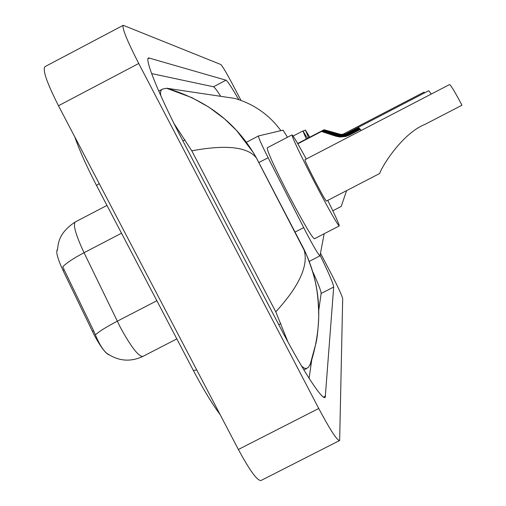 <?xml version="1.0" encoding="UTF-8"?>
<svg xmlns="http://www.w3.org/2000/svg" width="506" height="506" viewBox="0 0 506 506"><rect width="100%" height="100%" fill="white"/><g stroke="black" fill="none" stroke-linecap="round" stroke-linejoin="round"><path stroke-width="0.76" d="M287.471 137.265L283.056 130.124L258.477 135.956C258.243 137.227 261.457 144.476 268.117 157.714L306.016 232.178C313.954 247.232 318.609 255.119 319.994 255.834L324.163 233.74M57.406 249.471C55.685 251.646 57.557 258.629 63.022 270.425L94.407 335.408C101.017 347.54 106.032 354.067 109.454 354.991M320.513 253.209L331.405 274.125C338.261 287.459 342.024 295.63 342.688 298.641L339.646 440.505C337.205 440.732 330.235 430.056 318.736 408.475L138.726 63.49C126.987 40.48 121.832 27.754 123.249 25.313L220.818 64.509C222.665 66.33 227.093 73.895 234.101 87.196L240.97 100.397M339.343 440.656L261.134 480.441C257.56 481.257 249.977 470.934 238.377 449.48L58.475 105.741C46.862 82.756 42.359 69.727 44.964 66.659L123.053 25.414M238.75 99.625C231.78 87.487 227.536 81.017 226.011 80.195L148.675 57.918C143.932 57.829 159.365 96.007 182.388 139.941L280.299 327.616C302.31 369.968 322.923 401.473 325.244 397.242L333.688 287.035C333.384 283.815 328.868 273.227 320.127 255.271M318.812 309.836L321.127 293.493C321.183 291.26 318.369 283.961 312.689 271.602M309.109 378.349L311.709 360.013M220.679 96.311C216.872 90.27 214.468 87.095 213.462 86.773L151.636 73.598M160.838 95.817C160.111 92.2 160.737 89.935 162.723 89.018L166.841 88.259C207.346 100.447 237.238 123.723 256.517 158.1L256.466 158.036C247.801 146.854 226.239 144.444 191.78 150.807L174.02 123.54M166.841 88.259L234.917 98.449M310.482 363.725L308.628 367.046L306.421 368.545L304.365 368.229L301.57 366.053M287.99 342.056L275.776 311.822C299.716 285.637 309.058 264.676 303.809 248.946L303.777 248.857C320.684 283.872 323.29 321.044 311.601 360.373M191.78 150.807L275.776 311.822M280.881 130.643C269.217 114.773 253.873 104.034 234.841 98.43M75.413 221.894L75.324 221.932C72.845 224.683 75.755 234.948 84.047 252.722C73.288 258.408 66.191 263.126 62.744 266.89L93.597 330.715L96.924 338.432C101.099 347.306 104.97 352.631 108.543 354.402C119.561 361.297 131.003 361.967 142.882 356.401L176.834 338.9M332.809 210.762L341.24 206.397L346.578 190.642M360.304 129.365L345.674 136.222L340.007 136.709L327.445 133.363L335.921 136.165L339.937 136.943L345.661 136.443L349.501 134.975L360.354 129.334L361.012 130.573M360.392 129.378L349.513 135.032L345.661 136.5L339.924 136.999L335.889 136.222L321.474 131.478L336.054 135.893L340.026 136.652L345.674 136.158L349.463 134.722L360.215 129.194M359.899 128.948L345.693 135.621L340.19 136.095L327.989 132.838L336.218 135.557L340.127 136.31L345.687 135.823L360.108 129.188M359.987 128.96L349.418 134.457L345.68 135.88L340.108 136.367L336.193 135.608L322.189 131.01L336.351 135.298L340.209 136.038L345.693 135.564L349.374 134.16L359.817 128.79M359.526 128.562L345.712 135.045L340.361 135.513L328.502 132.344L336.509 134.982L340.304 135.716L345.706 135.241L359.715 128.79M359.608 128.575L349.336 133.913L345.706 135.298L340.285 135.772L336.484 135.032L322.866 130.567L340.38 135.463L345.712 134.994L349.292 133.635L359.443 128.41M359.165 128.195L345.731 134.507L340.525 134.957L328.989 131.876L336.775 134.438L340.468 135.153L345.724 134.697L359.349 128.404M359.241 128.201L349.254 133.394L345.724 134.741L340.456 135.203L336.749 134.488L323.505 130.143L340.538 134.912L345.731 134.457L359.089 128.05M358.83 127.847L345.75 134.001L340.683 134.438L329.45 131.434L337.034 133.926L340.627 134.621L345.743 134.172L359.001 128.05M358.899 127.854L345.737 134.223L340.614 134.672L337.009 133.97L324.106 129.745L340.696 134.394L345.75 133.951L358.76 127.708M379.683 173.495C381.885 166.291 402.498 133.211 425.053 124.362L461.953 105.223C455.179 92.332 451.042 85.444 449.549 84.559L304.909 159.732C305.15 161.262 308.584 168.466 315.219 181.338C321.696 193.69 325.415 200.275 326.383 201.097L379.683 173.495M327.743 200.389C335.51 216.081 339.343 224.601 339.248 225.948C337.23 224.348 329.039 209.863 314.675 182.489C299.963 153.932 292.405 138.068 291.987 134.912C293.063 135.437 297.825 143.47 306.275 159.017M339.21 225.967L314.422 238.775C311.949 237.409 303.505 223.07 289.097 195.752C274.442 167.201 267.149 151.224 267.206 147.822L291.987 134.912M306.307 139.011L302.904 130.94L307.547 138.366M431.207 94.091L428.778 90.707L345.484 134.014M308.698 137.771L305.39 130.036L309.805 137.189M424.73 92.813L424.06 92.105L342.688 134.413M295.042 232.083L303.67 227.624M92.364 331.354L93.597 330.715M63.022 270.425L64.243 269.787M258.832 162.546L268.117 157.714M246.365 142.275L258.458 135.969L246.365 142.275M196.764 369.981L193.387 370.525L96.513 185.443L99.227 183.615M256.517 158.1L303.777 248.857M138.726 63.49L58.475 105.741M318.736 408.475L238.377 449.48M321.127 293.493L333.688 287.035M323.549 397.09L325.63 396.021M148.062 58.601L149.295 57.95M213.462 86.773L226.011 80.195M182.913 140.953L184.968 139.877M278.755 324.656L280.817 323.6M121.516 233.215L84.047 252.722L120.314 327.293C131.124 347.053 138.65 356.762 142.882 356.401M95.4 334.833C99.043 331.474 106.323 326.939 117.253 321.221L156.86 300.735M309.229 261.387L319.956 255.853M220.148 414.661C212.014 403.643 203.14 389.013 193.52 370.778M74.768 136.879C79.625 150.706 86.855 166.866 96.469 185.354M324.757 397.482L325.244 397.242M158.751 91.105L162.318 89.233M303.891 369.937L306.832 368.431M166.48 88.234L191.831 97.62L208.978 107.228L224.626 118.948L236.599 130.51L253.209 152.432L255.973 157.138L306.37 254.474C314.555 275.22 318.337 288.331 318.736 316.376C318.166 329.166 317.237 338.135 315.946 343.283L310.083 364.877M57.355 250.381L58.342 243.456L59.55 239.623C61.953 233.121 67.216 227.219 75.324 221.932L106.968 205.417M309.318 261.621L309.4 261.298M321.474 131.478L297.813 143.793M322.189 131.01L297.768 143.717M322.866 130.567L297.724 143.647M323.505 130.143L297.686 143.577M324.106 129.745L297.648 143.514M302.904 130.94L293.069 136.063M305.39 130.036L303.195 131.18"/></g></svg>
